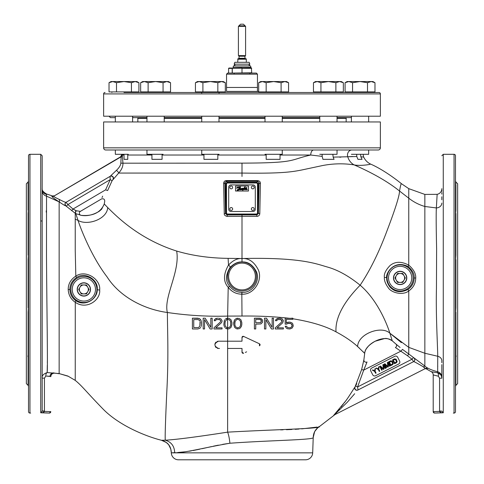 <?xml version="1.0" encoding="UTF-8"?>
<svg xmlns="http://www.w3.org/2000/svg" width="484" height="484" viewBox="0 0 484 484"><rect width="100%" height="100%" fill="white"/><g stroke="black" fill="none" stroke-linecap="round" stroke-linejoin="round"><path stroke-width="0.73" d="M455.486 381.519L455.91 381.253L455.91 385.343L457.646 383.606L457.646 183.775L455.91 182.038L455.746 184.592M380.37 121.956L103.63 121.956L103.63 147.838A2.154 2.154 -90 0 0 105.784 149.992L378.216 149.992A2.154 2.154 90 0 0 380.37 147.838L380.37 121.956M280.992 149.992L326.186 149.992M319.779 154.305L337.033 154.305L337.033 149.992L350.513 149.992M355.468 149.992L358.856 149.992M348.837 149.992L343.047 149.992M341.547 149.992L341.129 149.992M217.83 154.305L217.83 155.025L266.17 155.025L266.17 159.339L280.042 159.339L280.042 155.025L310.746 155.025A5.034 2.874 90 0 1 313.62 149.992L313.62 149.992M266.17 155.025L266.17 154.305L282.251 154.305L282.251 149.992M280.073 154.305L280.042 155.025M162.067 154.305L162.092 159.339L159.321 159.339M162.092 155.025L203.958 155.025L203.927 154.305M127.722 154.305L127.77 159.339L124.049 159.339L123.995 154.305M127.77 155.025L151.934 155.025L151.891 154.305M51.976 196.238L51.976 196.238A2.154 2.142 -120.5 0 0 53.899 196.117L120.97 156.604A2.154 2.148 59.5 0 0 122.01 154.535L122.258 155.025L122.01 154.535L121.599 154.977L121.544 154.305M151.934 155.025L151.934 159.339L162.092 159.339M217.83 155.025L217.83 159.339L203.958 159.339L203.958 155.025M54.045 196.032L121.157 156.798A2.154 2.057 160.8 0 0 122.258 155.025L122.954 163.138C123.069 166.466 121.641 169.775 118.677 173.066L112.094 180.707L107.63 190.551C103.679 204.563 103.679 204.563 107.63 190.551L105.591 189.855C100.085 201.852 100.085 201.852 105.591 189.855L72.999 209.058L76.351 210.782L80.411 211.363L101.507 198.936M242 176.46L242 163.132C297.412 162.969 288.942 159.92 310.746 155.025L322.193 156.386L322.12 154.305M121.26 157.717L121.181 156.901M111.61 174.924L112.221 174.307M63.374 201.441L62.587 201.072M42.169 372.535L42.169 401.375M42.169 381.247L42.169 410.946M42.169 194.501L42.169 193.031M42.169 191.852L42.169 190.744L42.169 191.852M42.169 188.905L42.169 186.134L42.169 188.905A5.747 5.717 180 0 0 46.537 194.459L46.494 256.236C46.803 307.243 47.862 366.666 47.172 372.577C43.415 373.902 41.745 375.759 42.169 378.143L44.437 378.143L45.823 376.11L44.437 378.143L44.431 411.388C44.189 412.247 42.955 412.713 40.735 412.785L49.356 413.076L50.796 411.642L44.437 411.388L50.796 411.642A1.44 1.44 -86.3 0 1 49.356 413.076L50.796 411.642M42.169 166.006L42.169 411.122L40.735 412.785L40.735 154.305L42.169 155.745L42.169 166.006M42.169 365.341L42.169 378.228M42.169 193.763L42.169 192.336M42.169 189.752L42.169 190.702A5.747 5.596 180 0 0 46.422 196.105L59.151 201.876L59.151 373.569L47.172 372.577L47.305 365.323M42.169 351.65L42.169 352.412M28.477 183.835L28.381 184.241M28.514 383.987L28.09 382.451L28.09 381.253L28.514 381.519M28.514 359.582L27.824 355.903M28.514 314.842L28.09 312.234L28.514 305.628M28.514 183.394L28.09 184.93L28.09 182.038L26.354 183.775L26.354 383.606L28.09 385.343L28.09 353.907L28.514 352.836M28.514 261.759L28.09 259.63L28.514 252.539M28.514 214.545L28.09 213.474L28.514 207.799M28.514 185.862L28.09 186.128L28.09 184.93M40.735 154.305L29.947 154.305A1.44 1.44 -0 0 0 28.514 155.745L28.514 411.642A1.44 1.44 180 0 0 29.947 413.076L30.667 413.076M48.932 413.052L48.352 413.015M47.184 412.949L45.26 412.864M42.169 411.122L44.431 411.388L44.437 411.025M42.169 411.007L44.437 411.007M59.151 201.876C54.232 198.67 51.788 196.825 51.83 196.329A2.154 2.136 -120.5 0 0 53.742 196.208C53.512 196.522 55.315 197.581 59.151 199.378C59.605 200.848 59.605 201.683 59.151 201.876C63.029 204.563 65.213 205.857 65.697 205.761L75.238 213.293L75.776 210.546L72.999 209.058L71.638 210.734M59.151 199.378C63.132 201.429 65.431 202.409 66.042 202.312L67.905 204.55L72.999 209.058M121.157 156.798L120.849 163.181C120.595 165.431 119.112 167.821 116.408 170.356L110.225 176.279L66.042 202.312A2.154 2.142 59.5 0 0 65.697 205.761M120.849 163.181L242 163.138M116.408 170.356A2.154 0.46 -134.9 0 1 118.011 171.862A2.154 0.46 -134.9 0 1 118.677 173.066L118.005 173.744M68.922 200.612L110.013 176.406L110.237 179.612L67.905 204.55L66.441 206.13M75.238 219.083L78.063 220.45L75.806 213.632L75.238 213.293L75.238 250.754L75.819 276.104C70.706 279.528 68.171 283.993 68.202 289.511C68.51 294.98 70.864 299.245 75.274 302.306L75.238 380.382L67.881 376.044L59.151 373.569L67.881 376.177M47.347 362.788L47.384 360.489M46.234 212.173L46.228 210.843M50.59 376.643L50.796 376.703A3.594 3.594 -174.6 0 1 54.656 373.122L53.397 372.88A3.594 3.285 -79 0 0 49.961 376.461L46.428 376.074M46.966 376.068L47.656 376.092M48.237 376.141L48.854 376.225M48.993 376.249L49.949 376.455M110.225 176.279L66.042 202.312L110.225 176.279A2.154 2.136 -120.5 0 1 113.129 179.304M102.057 197.563L102.638 196.159M76.024 219.458L76.623 219.742M76.436 215.58L77.174 217.836M75.238 380.382C82.117 385.929 86.279 391.834 102.898 408.895C118.671 425.152 144.91 436.084 161.468 440.277L161.468 440.277C167.815 442.013 171.094 446.2 171.312 452.842L171.312 452.842A7.187 7.187 0 0 0 178.499 459.8L305.501 459.8A7.187 7.187 0 0 0 312.688 452.861L313.221 437.482C315.06 439.944 270.641 440.277 229.918 443.235C205.537 447.373 182.202 453.496 174.663 452.685L171.36 452.842M318.569 426.791L319.416 426.61C320.904 428.721 273.98 429.538 227.625 432.151C196.879 436.913 176.115 439.593 165.328 440.198L161.468 440.277C167.815 442.013 171.094 446.2 171.312 452.842M193.751 327.601L193.751 319.573L193.751 327.601L197.793 327.601L193.751 327.601M198.694 327.372L197.793 327.601L198.694 327.372L199.813 326.222L200.037 321.866M199.366 320.257L199.813 320.946L198.694 319.797L197.793 319.573L193.751 319.573M224.751 319.797L224.298 320.717L224.751 319.797M226.548 318.424L225.423 319.113L227.625 318.242L226.548 318.424M240.112 341.196L227.625 341.196L227.625 316.088L242 316.04C258.25 315.858 273.756 316.572 288.518 318.194L288.646 318.194M76.351 210.782A2.154 1.089 120.8 0 0 75.8 213.626L81.161 215.35C92.886 216.372 100.587 212.585 104.272 203.982L107.714 207.576C107.139 219.028 87.822 226.01 78.063 220.45C80.616 228.623 91.585 256.744 107.073 276.896C119.796 296.916 144.105 309.361 167.373 312.495C187.556 315.477 207.636 316.675 227.625 316.088L228.212 287.321C231.691 291.791 236.186 294.078 241.697 294.175L241.903 294.175C253.689 295.004 262.873 280.484 258.42 270.078C254.33 261.947 248.879 258.093 242.073 258.523C300.6 257.204 316.064 263.798 327.136 266.956C337.711 269.86 348.716 275.947 360.144 285.209C378.216 300.655 387.66 325.968 389.886 333.222L408.762 347.361L408.762 290.945C413.3 287.762 415.617 283.455 415.726 278.04C416.004 273.744 413.681 269.443 408.75 265.129C401.472 261.263 395.259 261.378 390.11 265.48C385.718 270.018 383.812 274.004 384.387 277.435C384.102 280.345 385.403 283.799 388.289 287.798C391.526 292.953 403.063 295.633 408.762 290.945L408.012 289.444C412.011 286.564 414.074 282.729 414.201 277.943C414.479 274.132 412.531 270.381 408.351 266.684C393.407 258.916 385.137 274.458 386.758 277.943C386.42 280.502 387.478 283.521 389.929 287.006C394.781 292.179 400.812 292.995 408.012 289.444M222.634 444.354L229.918 443.235C229.386 438.329 228.617 434.632 227.625 432.151L227.625 348.444L242 348.444L242.091 352.661M219.494 348.444L218.453 348.444C213.777 346.054 213.777 343.64 218.453 341.196L217.195 341.42M216.106 342.055L215.543 342.66M215.313 343.011L214.884 344.197M215.319 346.641L216.118 347.591M217.213 348.226L218.453 348.444M243.156 353.344L243.609 353.235L242 352.207L242 348.444L227.625 348.444L227.625 341.196L218.453 341.196L242 341.196L242 337.427L242 341.196M226.548 328.745L227.625 328.932L225.423 328.061L226.548 328.745M224.751 327.372L224.298 326.452L224.751 327.372M224.074 325.762L223.85 324.619L224.074 325.762M198.918 318.424L192.402 318.194L192.402 328.975L192.402 318.194L197.793 318.194L199.813 318.883L198.918 318.424M200.715 319.797L199.813 318.883L201.162 320.717L201.386 325.309L201.386 321.866M201.162 326.452L201.386 325.309L201.162 326.452M199.813 328.285L200.715 327.372L199.813 328.285L197.793 328.975L192.402 328.975M205.204 318.194L203.183 318.194L205.204 318.194L210.824 327.372L210.824 318.194L212.167 318.194L210.824 318.194M212.167 328.975L212.167 318.194L212.167 328.975L210.147 328.975L204.532 319.573L210.147 328.975M204.532 328.975L204.532 319.573L204.532 328.975L203.183 328.975L203.183 318.194M220.256 322.096L213.964 327.831L220.256 322.096L220.704 321.176L220.256 322.096M220.256 320.027L220.704 320.717L219.585 319.573L220.256 320.027M218.459 319.343L219.585 319.573L216.439 319.573L215.313 320.717L214.188 320.717L215.313 318.883L214.418 319.797M216.215 318.424L215.313 318.883L217.788 318.194L216.215 318.424M218.683 318.194L220.928 318.883L222.053 320.717M221.829 322.096L222.053 321.176L221.382 322.78L215.761 327.831L222.053 327.831L215.761 327.831M222.053 328.975L222.053 327.831L222.053 328.975L213.964 328.975L213.964 327.831M224.975 324.389L225.199 321.406L224.975 324.389L225.199 325.762L226.095 327.142L227.891 327.831L229.688 327.142L230.59 325.762L230.814 324.389L230.59 321.406L229.688 320.027L227.891 319.343L226.772 319.573L227.891 319.343L229.688 320.027L230.59 321.406L230.814 322.78L230.59 325.762L229.688 327.142L227.891 327.831M220.704 321.176L220.704 320.717M226.772 319.573L225.199 321.406M223.85 324.619L224.298 320.717M227.891 328.975L229.241 328.745L231.037 327.372L231.939 324.619L231.939 322.556L231.037 319.797L229.241 318.424L227.891 318.194M237.777 318.194L236.428 318.424L234.631 319.797L233.736 322.556L233.736 324.619L234.183 320.717L234.631 319.797L236.428 318.424L239.126 318.424L240.923 319.797L241.819 322.556L241.819 324.619L241.371 326.452L240.245 328.061L239.126 328.745L236.428 328.745L234.631 327.372L233.736 324.619L234.631 327.372L236.428 328.745L237.777 328.975M235.079 321.406L234.855 324.389L235.079 325.762L235.98 327.142L237.777 327.831L239.574 327.142L240.475 325.762L240.699 324.389L240.475 321.406L239.574 320.027L237.777 319.343L236.652 319.573L235.079 321.406M262.485 320.027L262.485 322.326L260.912 323.929L255.746 324.159L255.746 328.975L254.403 328.975L254.403 318.194L260.912 318.424L262.485 320.027M255.746 322.78L260.688 322.556L261.36 321.406L260.688 319.573L255.746 319.343L255.746 322.78L260.688 322.556L261.36 320.717L261.136 320.027L260.017 319.343M265.855 319.573L265.855 328.975L264.506 328.975L264.506 318.194L266.527 318.194L272.147 327.372L272.147 318.194L273.49 318.194L273.49 328.975L271.47 328.975L265.855 319.573L271.47 328.975M275.287 328.975L275.287 327.831L281.579 322.096L282.027 321.176L280.908 319.573L277.762 319.573L276.636 320.717L275.517 320.717L275.741 319.797L277.538 318.424L280.006 318.194L282.251 318.883L283.376 320.717L282.704 322.78L277.09 327.831L283.376 327.831L283.376 328.975L275.287 328.975L275.287 327.831M287.647 323.469L286.746 324.159L285.173 324.159L285.173 318.194L292.814 318.369L292.814 319.343L286.298 319.343L286.298 323.01L287.417 322.326L289.892 322.096L292.136 323.01L292.814 323.929L293.262 325.992L292.136 328.061L289.892 328.975L287.417 328.745L286.298 328.061L285.173 326.222L286.522 326.222L287.647 327.601L289.892 327.831L291.465 327.142L292.136 325.762L291.912 324.619L290.787 323.469L287.647 323.469M285.173 318.194L285.173 324.159L286.746 324.159M288.543 323.239L290.787 323.469L292.136 325.309L291.465 327.142L289.892 327.831M285.173 326.222L286.298 328.061L287.417 328.745L289.892 328.975M288.543 322.096L286.298 323.01M286.298 319.343L292.814 319.343L292.814 318.768C311.176 321.757 325.581 326.119 336.017 331.855C344.929 336.598 352.122 341.492 357.603 346.532L364.688 353.368L363.901 359.727L361.633 369.564L354.917 387.182C354.875 386.758 349.109 396.511 345.606 401.103L333.682 415.345L334.583 414.885A2.154 2.154 63 0 1 335.091 414.534L424.571 368.965A2.154 2.154 -117 0 1 426.773 369.141L427.293 368.687L426.344 367.277C429.151 369.044 432.926 370.532 437.669 371.748L437.736 356.26C437.621 344.602 435.781 315.81 436.447 288.276L436.616 248.649C436.144 227.619 436.054 214.049 436.35 207.938L437.149 194.326L436.35 207.938L424.849 206.48L424.849 366.031L408.768 353.998L408.762 347.361L424.849 353.253L437.736 356.26A5.747 4.671 0 0 1 441.831 360.731L441.831 362.704M314.824 431.353L317.51 428.044L334.601 414.879M242.296 352.975L242.853 353.308M246.628 351.832L245.315 352.443M258.353 343.277L243.609 336.404L259.46 343.791L259.46 345.842L260.077 345.11M260.089 344.572L259.86 344.106M242.097 336.967L242 337.427L243.609 336.404L243.168 336.295M242.799 336.344L242.266 336.701M259.793 318.194L254.403 318.194M273.49 328.975L273.49 318.194L272.147 318.194M272.147 327.372L266.527 318.194L264.506 318.194M283.376 327.831L277.09 327.831M280.006 318.194L276.636 318.883L275.517 320.717M279.782 319.343L281.579 320.027L282.027 320.717L281.579 322.096M237.777 319.343L239.574 320.027L240.475 321.406L240.699 322.78L240.475 325.762L239.574 327.142L237.777 327.831M107.714 207.576C115.712 215.404 138.23 238.848 176.66 251.051C192.414 255.709 209.566 258.147 228.109 258.359L242 258.517C237.402 258.196 232.907 260.38 228.508 265.087C223.275 274.234 223.178 281.646 228.212 287.321A2.154 0.339 141.6 0 1 229.803 286.449C232.913 290.297 236.918 292.269 241.819 292.366L242 292.366C252.491 293.135 260.519 280.72 256.459 271.79C252.811 264.869 247.996 261.596 242 261.959C237.946 261.699 233.96 263.538 230.045 267.477C225.381 275.221 225.296 281.543 229.803 286.449M292.814 318.768L292.814 318.194L292.179 318.194M291.543 318.194L292.814 318.369M104.768 200.957L104.272 203.982L101.646 209.197L99.256 211.278C93.134 214.987 87.102 216.342 81.161 215.35L81.155 215.35A2.154 2.154 -76.5 0 1 80.368 211.393M75.776 300.661L75.274 302.306C86.824 310.317 100.817 299.79 99.674 289.995C100.944 279.679 86.176 269.207 75.819 276.104L76.575 277.483C72.116 280.563 69.884 284.556 69.865 289.444C70.065 294.29 72.037 298.029 75.776 300.661C85.728 307.479 98.01 297.999 97.211 289.444C98.542 280.363 85.716 271.228 76.575 277.483M83.859 282.795A6.649 6.649 0 0 1 90.508 289.444A6.649 6.649 0 0 1 83.859 296.093A6.649 6.649 0 0 1 77.21 289.444A6.649 6.649 0 0 1 83.859 282.795M40.735 220.855L42.169 221.103M242 261.959L242 216.348L256.937 216.372C258.692 216.197 259.648 215.265 259.805 213.571L260.398 183.521C260.465 181.869 259.551 180.895 257.669 180.611L226.349 180.58C224.709 180.653 223.802 181.615 223.626 183.472L224.267 213.626C224.05 214.908 225.006 215.84 227.141 216.421L242 216.348L242 219.585M400.141 284.592A6.649 6.649 0 0 1 393.492 277.943A6.649 6.649 0 0 1 400.141 271.294A6.649 6.649 0 0 1 406.79 277.943A6.649 6.649 0 0 1 400.141 284.592M354.215 164.911L354.173 164.905C373.007 173.157 388.132 181.863 399.536 191.029C399.457 195.851 395.301 209.046 387.073 230.608C379.039 252.206 370.06 270.405 360.144 285.209C351.142 294.393 334.698 313.142 336.017 331.855M441.831 188.675A5.747 5.747 0 0 1 437.149 194.326L424.849 194.417L424.849 206.48C418.956 204.762 413.596 201.997 408.762 198.186L408.762 188.651L401.46 183.714C401.061 183.46 400.425 185.898 399.536 191.029L408.762 198.186L408.75 265.129A2.154 0.641 -55.4 0 0 408.339 266.666M454.053 154.305A1.44 1.44 0 0 1 455.486 155.745L455.486 411.642A1.44 1.44 180 0 1 454.053 413.076L454.053 154.305L443.265 154.305L443.265 412.785C441.226 412.785 439.992 412.32 439.569 411.388L433.204 411.642A1.44 1.44 86.6 0 0 434.644 413.076L443.265 412.785L441.831 411.122L439.569 411.388L439.563 378.204L441.831 378.204L441.831 377.157L441.831 378.204C441.541 375.191 440.107 373.382 437.518 372.783L437.669 371.748A5.747 5.627 -0 0 1 441.831 377.157M441.831 199.771L441.831 196.782M441.831 194.126L441.831 193.098M441.831 189.48L441.831 189.008M455.613 184.229L455.523 183.829M455.486 186.134L455.486 166.006M455.486 194.846L455.486 207.799L455.91 210.189L455.486 214.969M455.91 259.63L455.91 307.751L455.486 305.628L455.486 244.789L455.486 252.539L455.91 255.147L455.486 261.759M455.91 307.751L455.486 314.842L455.486 352.412M454.053 413.076L453.333 413.076M438.28 412.882L436.955 412.943M435.733 413.009L434.874 413.064M441.831 411.122L439.563 411.007M434.348 413.046L433.204 411.642L439.569 411.388M439.563 378.204L438.371 376.213L433.204 374.912L433.204 411.642M433.743 375.094L434.414 375.263M437.609 372.801L440.47 374.537M437.742 366.025L437.742 366.551M436.344 208.199L436.29 210.576M424.849 194.417L408.762 188.651M401.46 183.714C396.16 179.401 382.911 169.436 370.514 164.046L370.435 164.07M358.202 165.28L357.736 165.25M352.576 156.483L347.76 156.762L356.793 156.495L356.641 154.305M118.677 173.066L242 173.066C282.553 173.683 292.288 171.79 301.75 169.993L322.501 165.558C333.21 163.495 343.767 163.277 354.173 164.905C360.011 166.139 370.454 164.572 370.514 164.046A14.375 14.375 0.3 0 1 363.726 157.137A5.034 5.034 -90 0 1 363.315 154.305M360.58 154.305L360.834 156.749L363.726 157.137M360.834 156.749L362.062 159.339L357.93 159.339L356.793 156.495M362.062 159.339L357.93 159.339M242 214.884L256.943 214.89L258.389 213.474L259.097 182.849L257.791 181.288L226.197 181.282L224.878 182.825L225.514 213.565L226.99 214.957L242 214.884L242 216.348M256.937 216.372L256.798 214.745L258.232 213.311L259.805 213.571M227.141 216.421L227.202 214.745L256.798 214.745L256.798 214.025L257.512 213.311L257.512 183.714L256.798 182.994L256.798 182.28L257.791 181.288L257.669 180.611M105.33 205.101L105.978 205.779M226.349 180.58L226.197 181.282L227.202 182.28L225.768 183.714L225.768 213.311L227.202 214.745L227.202 214.025L256.798 214.025M223.626 183.472A1.44 0.659 177.4 0 0 224.878 182.825L225.768 183.714L226.488 183.714L226.488 213.311L227.202 214.025M260.398 183.521A1.44 0.684 2.7 0 1 259.097 182.849L258.232 183.714L256.798 182.28L227.202 182.28L227.202 182.994L226.488 183.714M224.267 213.626L226.488 213.311M392.215 340.706L389.886 333.222C381.428 325.194 358.009 333.766 357.603 346.532L359.533 348.274M362.976 351.596L364.264 352.915M366.872 362.359L363.714 370.109L361.633 369.564L363.647 360.967M363.883 359.83L363.901 359.727A2.154 2.154 -171.1 0 0 367.011 361.978A2.154 2.154 -171.1 0 1 363.901 359.727M404.926 351.245L408.762 353.998L402.458 349.357L401.127 351.051L363.714 370.109L357.591 386.94L355.649 386.02L356.769 383.564M338.389 410.099L338.685 409.754M339.048 409.343L339.357 408.992M340.978 407.068L341.583 406.33M341.752 406.118L342.236 405.519M342.733 404.896L343.265 404.213M344.336 402.815L345.34 401.466M345.624 401.079L346.641 399.663M351.275 392.73L353.26 389.578M280.581 429.877L283.098 429.81M286.461 429.695L291.894 429.471M295.137 429.302L298.973 429.066M301.653 428.878L317.117 427.076M395.428 343.616L392.252 340.845C384.695 334.154 365.614 343.319 364.688 353.368C364.894 349.17 368.397 345.122 375.185 341.22L384.574 338.576C386.407 338.098 388.967 338.848 392.252 340.845L395.827 343.955A2.154 2.154 82.8 0 1 395.404 347.518L407.546 355.776L408.768 353.998M400.074 347.464L395.827 343.955M427.293 368.687A2.154 2.124 63 0 0 425.248 368.614L423.409 366.933L424.849 366.031L426.344 367.277M436.054 372.535L437.512 372.777A3.594 1.73 -80.2 0 1 438.371 376.213M437.518 372.783L431.22 371.676M431.752 371.797L433.041 372.027M433.616 372.123L434.317 372.238M434.886 372.335L435.6 372.456M431.105 371.645A3.594 3.594 -73.1 0 1 433.204 374.912A3.594 3.594 -73.1 0 0 431.105 371.645L426.773 369.141M389.886 333.222L401.399 342.636M340.881 157.161L339.665 157.185M402.464 349.357L403.892 350.464M364.567 368.124L365.311 366.327M365.946 364.754L366.745 362.691M370.762 370.956L372.722 374.798A2.154 2.154 0 0 0 375.62 375.741L398.683 363.998A2.154 2.154 0 0 0 399.621 361.1L397.666 357.252A2.154 2.154 0 0 0 394.769 356.309L371.706 368.058A2.154 2.154 0 0 0 370.762 370.956M413.39 357.591L411.993 359.237L357.591 386.94L357.997 389.959L413.584 361.651L411.993 359.237L407.546 355.776M353.284 395.398L353.816 394.756M354.663 393.734L347.276 402.258L334.154 415.012L424.547 368.977M333.682 415.345A2.154 2.111 63 0 1 334.154 415.012L335.085 414.534M354.917 387.182A2.154 2.142 -117 0 0 357.827 390.05L413.663 361.608A2.154 2.154 -117 0 0 414.086 358.051M424.825 367.864L424.244 367.495C423.821 366.945 413.626 361.173 413.663 361.608L413.584 361.651M424.849 367.943L424.244 367.495M425.218 368.633L424.734 368.881M414.734 362.02L415.514 362.407M375.409 368.59L374.931 368.832L374.676 370.919L372.843 369.897L372.365 370.139L374.604 371.367L375.602 373.333L376.086 373.085L375.088 371.125L375.409 368.59M379.093 366.715L378.609 366.957L378.361 369.044L376.528 368.021L376.05 368.264L378.288 369.492L379.287 371.452L379.765 371.21L378.766 369.25L379.093 366.715M383.51 365.493L385.052 368.518L385.53 368.276L383.576 364.434L382.856 364.797L383.401 368.844L380.454 366.019L379.734 366.388L381.688 370.23L382.166 369.988L380.63 366.963L383.292 369.413L383.933 369.092L383.51 365.493M387.993 363.212L389.535 366.237L390.013 365.989L388.059 362.147L387.339 362.516L387.884 366.563L384.937 363.738L384.217 364.107L386.171 367.949L386.656 367.701L385.113 364.676L387.775 367.132L388.416 366.805L387.993 363.212M390.618 360.84L388.7 361.82L390.655 365.662L392.578 364.688L393.329 363.581L392.282 361.131L390.618 360.84M389.426 362.068L391.556 361.294L392.766 363.666L390.884 364.93L389.426 362.068M394.466 358.886L392.542 359.866L394.502 363.708L396.42 362.728L397.17 361.627L396.124 359.17L394.466 358.886M393.274 360.108L395.398 359.334L396.608 361.705L394.732 362.97L393.274 360.108M177.707 452.516L185.378 451.76M189.002 451.233L191.343 450.846M192.947 450.556L199.765 449.194M202.155 448.674L206.493 447.712M208.023 447.373L211.441 446.611M213.305 446.212L218.351 445.159M332.829 154.305L333.155 157.118L334.057 159.339L322.931 159.339L322.193 156.386M333.155 157.118L347.76 156.762A5.034 4.453 90 0 1 351.935 149.992L345.267 149.992M334.057 159.339L322.931 159.339M455.486 183.394L455.91 184.93L455.91 186.128L455.486 185.862M455.486 352.836L455.91 353.907L455.91 382.451L455.523 383.552M455.613 383.153L455.746 382.796M456.176 355.903L455.486 359.582M127.77 159.339L124.049 159.339M201.749 149.992L201.749 154.305L218.998 154.305M146.967 149.992L146.967 154.305L163.066 154.305M115.337 149.992L115.337 154.305L128.278 154.305M351.408 154.305L368.663 154.305L368.663 149.992L368.663 154.305M265.002 154.305L266.158 154.305M258.172 92.486L251.347 92.486M222.592 92.486L260.688 92.486M123.965 92.486L378.936 92.486L372.111 92.486L372.111 91.912L372.111 92.486M360.036 92.486L340.488 92.486L340.488 91.912M316.33 91.912L316.33 92.486L285.705 92.486L285.705 91.912M233.736 92.486L232.296 92.486M229.779 92.486L227.262 92.486M226.185 92.486L224.751 92.486M198.295 91.912L198.295 92.486L167.67 92.486L167.67 91.912M167.67 92.486L136.046 92.486L136.046 91.912L136.046 92.486M273.629 92.486L249.907 92.486M234.093 92.486L222.452 92.486L222.452 91.912M380.37 116.208L103.63 116.208L103.63 93.926L380.37 93.926L380.37 116.208M146.967 117.594L132.87 117.648L132.592 116.765M110.17 116.208C110.6 118.035 110.6 118.035 110.17 116.208M132.622 116.801L132.785 117.116M337.033 117.594L351.13 117.594L337.033 117.648M132.592 116.208L132.592 121.956L132.592 117.648L146.967 117.648M164.221 117.648L201.749 117.648M218.998 117.648L265.002 117.648M282.251 117.648L319.779 117.648M346.877 117.648A0.72 0.72 0 0 0 346.157 118.362L337.033 118.362M137.123 117.648A0.72 0.72 0 0 1 137.843 118.362L137.843 121.956M346.157 121.956L346.157 118.362M256.375 73.078L227.625 73.078L226.548 74.155L257.452 74.155L256.375 73.078M226.548 91.409L258.686 91.409L226.548 91.409L226.548 74.155M257.452 91.409L257.452 74.155M378.936 92.486A1.44 1.44 0 0 1 380.37 93.926M105.064 92.486A1.44 1.44 0 0 0 103.63 93.926M256.266 73.078L227.734 73.078M257.452 87.453L226.548 87.453M242 68.05L232.296 68.335L251.414 68.05L251.704 72.794L232.586 73.078M233.016 67.33L233.536 65.891L250.464 65.891L250.984 67.33L233.016 67.33L233.016 68.05M249.835 64.166L234.165 64.166L234.849 62.297L249.151 62.297L249.835 64.166M251.704 68.335L242 68.335L242 73.078M232.296 68.335L232.296 72.794M237.686 59.199L246.314 59.199L246.023 58.703L237.977 58.703L237.686 62.297M246.314 59.199L246.314 62.297M242 55.612L238.406 55.612L238.406 26.354L245.594 26.354L245.594 55.612L242 55.612M238.406 26.354L240.56 24.2L243.44 24.2L245.594 26.354M238.588 58.703L239.017 58.274L244.983 58.274L244.983 56.217L239.017 56.217L238.8 55.841L245.2 55.841L238.406 55.612M238.945 25.815L245.055 25.815M195.433 82.703L199.166 81.548L197.436 81.548L195.433 82.703L195.433 91.912L225.314 91.912L225.314 82.703L224.534 82.292M217.842 91.912L217.842 82.703L221.575 81.548L225.314 82.703L223.312 81.548L225.314 82.703M202.905 91.912L202.905 82.703L210.371 81.548L217.842 82.703M223.312 81.548L199.166 81.548L202.905 82.703M260.688 81.548L258.686 82.703L262.425 81.548L260.688 81.548L258.686 82.703L258.686 91.912L288.567 91.912L288.567 82.703L287.786 82.292M281.095 91.912L281.095 82.703L284.834 81.548L288.567 82.703L286.564 81.548L273.629 81.548L281.095 82.703M266.158 91.912L266.158 82.703L273.629 81.548L262.425 81.548L266.158 82.703M328.406 92.486L340.488 92.486M313.469 82.703L317.201 81.548L315.471 81.548L313.469 82.703L313.469 91.912L343.35 91.912L343.35 82.703L342.569 82.292M335.878 91.912L335.878 82.703L339.611 81.548L343.35 82.703L341.347 81.548L328.406 81.548L335.878 82.703M320.934 91.912L320.934 82.703L328.406 81.548L317.201 81.548L320.934 82.703M347.095 81.548L345.092 82.703L348.831 81.548L347.095 81.548L345.092 82.703L345.092 91.912L374.973 91.912L374.973 82.703L374.199 82.292M367.507 91.912L367.507 82.703L371.24 81.548L374.973 82.703L372.97 81.548L360.036 81.548L367.507 82.703M352.564 91.912L352.564 82.703L360.036 81.548L348.831 81.548L352.564 82.703M109.027 82.703L112.76 81.548L111.03 81.548L109.027 82.703L109.027 91.912L138.908 91.912L138.908 82.703L138.128 82.292M131.436 91.912L131.436 82.703L135.169 81.548L138.908 82.703L136.905 81.548L138.908 82.703M116.493 91.912L116.493 82.703L123.965 81.548L131.436 82.703M136.905 81.548L112.76 81.548L116.493 82.703M140.65 82.703L144.389 81.548L142.653 81.548L140.65 82.703L140.65 91.912L170.531 91.912L170.531 82.703L169.757 82.292M163.066 91.912L163.066 82.703L166.798 81.548L170.531 82.703L168.529 81.548L155.594 81.548L163.066 82.703M148.122 91.912L148.122 82.703L155.594 81.548L144.389 81.548L148.122 82.703M231.83 68.05L228.956 68.05L228.593 68.407L232.187 68.407L231.83 68.05M228.593 73.078L228.593 68.407M232.187 73.078L232.187 68.407M228.884 68.117L231.903 68.117M252.999 211.508A2.299 2.299 0 0 0 255.298 209.209L255.298 187.217A2.299 2.299 0 0 0 252.999 184.912L231.001 184.912A2.299 2.299 0 0 0 228.702 187.217L228.702 209.209A2.299 2.299 0 0 0 231.001 211.508L252.999 211.508M235.533 185.995L235.533 191.023L248.467 191.023L248.467 185.995L235.533 185.995M237.075 187.338L236.585 188.234L239.538 187.496L238.57 189.214C236.809 189.807 236.597 190.224 237.94 190.454L240.167 189.062L242.091 189.298C243.216 187.713 242.103 189.819 243.349 188.911L243.065 189.395L239.786 189.873L242.932 189.613L242.563 190.23L242.938 190.224L243.277 189.601L247.257 189.674L247.191 189.22L243.428 189.347L244.335 188.282C243.833 189.014 243.972 189.226 244.753 188.905L245.818 188.143L245.6 189.062L246.689 188.101L246.423 189.056L246.804 188.07L246.822 187.52L245.975 188.24L246.005 187.55L244.359 188.681L244.843 188.088L244.124 188.143L245.122 186.582L243.694 188.391C242.49 189.909 243.761 187.508 242.526 188.603L242.732 188.27L242.387 188.288L241.51 189.123L242 188.337L240.294 188.899L240.475 186.836L237.075 187.338M246.537 188.464L246.314 188.808L246.537 188.464M245.715 188.572L245.376 188.687L245.715 188.572M245.116 186.824L244.341 187.786L245.116 186.824M240.832 188.996L241.383 188.808L240.832 188.996M240.233 187.865L238.902 189.117L240.233 187.865M237.759 189.746L238.358 189.897L239.846 189.123L237.759 189.746L238.358 189.897M242.091 189.298C243.216 187.713 242.103 189.819 243.349 188.911M229.779 187.429A1.44 1.44 0 0 1 231.219 185.995A1.44 1.44 0 0 1 232.653 187.429A1.44 1.44 0 0 1 231.219 188.869A1.44 1.44 0 0 1 229.779 187.429M251.347 187.429A1.44 1.44 0 0 1 252.781 185.995A1.44 1.44 0 0 1 254.221 187.429A1.44 1.44 0 0 1 252.781 188.869A1.44 1.44 0 0 1 251.347 187.429M251.347 208.997A1.44 1.44 0 0 1 252.781 207.557A1.44 1.44 0 0 1 254.221 208.997A1.44 1.44 0 0 1 252.781 210.431A1.44 1.44 0 0 1 251.347 208.997M229.779 208.997A1.44 1.44 0 0 1 231.219 207.557A1.44 1.44 0 0 1 232.653 208.997A1.44 1.44 0 0 1 231.219 210.431A1.44 1.44 0 0 1 229.779 208.997M83.859 295.912A6.467 6.467 0 0 1 77.392 289.444A6.467 6.467 0 0 1 83.859 282.971A6.467 6.467 0 0 1 90.333 289.444A6.467 6.467 0 0 1 83.859 295.912M86.448 293.915L81.276 293.915L78.692 289.444L81.276 284.967L86.448 284.967L89.032 289.444L87.931 291.344A4.495 4.495 0 0 0 87.931 287.538L89.032 289.444L86.448 293.915L84.246 293.915A4.495 4.495 0 0 0 87.543 292.015L86.448 293.915M83.472 293.915L81.276 293.915L80.181 292.015A4.495 4.495 0 0 0 83.472 293.915M79.793 291.344A4.495 4.495 0 0 1 79.793 287.538L78.692 289.444L79.793 291.344M80.181 286.867A4.495 4.495 0 0 1 83.472 284.967L81.276 284.967L80.181 286.867M87.543 286.867A4.495 4.495 0 0 0 84.246 284.967L86.448 284.967L87.543 286.867M400.141 284.411A6.467 6.467 0 0 1 393.667 277.943A6.467 6.467 0 0 1 400.141 271.47A6.467 6.467 0 0 1 406.608 277.943A6.467 6.467 0 0 1 400.141 284.411M402.724 282.414L397.552 282.414L394.968 277.943L397.552 273.466L402.724 273.466L405.308 277.943L404.207 279.843A4.495 4.495 0 0 0 404.207 276.037L405.308 277.943L402.724 282.414L400.528 282.414A4.495 4.495 0 0 0 403.819 280.514L402.724 282.414M399.754 282.414L397.552 282.414L396.456 280.514A4.495 4.495 0 0 0 399.754 282.414M396.069 279.843A4.495 4.495 0 0 1 396.069 276.037L394.968 277.943L396.069 279.843M396.456 275.366A4.495 4.495 0 0 1 399.754 273.466L397.552 273.466L396.456 275.366M403.819 275.366A4.495 4.495 0 0 0 400.528 273.466L402.724 273.466L403.819 275.366M103.63 147.838L380.37 147.838M122.258 155.025L124.049 155.025M28.09 353.907L28.09 312.234M28.09 307.751L28.09 259.63M28.09 255.147L28.09 213.474M28.09 210.189L28.09 186.128M47.172 372.577A3.594 1.815 -93.3 0 0 45.823 376.11M110.056 176.382A2.154 2.142 59.5 0 1 112.923 179.419A2.154 2.142 -120.5 0 0 110.013 176.406M65.824 205.639A2.154 2.148 -120.5 0 1 66.199 202.215A2.154 2.148 59.5 0 0 65.842 205.658M112.094 180.707L110.237 179.612L105.591 189.855M312.688 452.861L171.36 452.861M176.66 251.051C180.302 271.542 163.423 297.17 167.373 312.495C167.488 332.49 168.68 355.48 166.865 390.473C165.074 428.515 165.026 439.103 165.328 440.198C171.324 441.989 174.44 446.151 174.663 452.685M228.109 258.359L228.508 265.087A2.154 0.992 -140.3 0 1 230.045 267.477M242 316.04L241.819 292.366M241.903 294.175L242 292.366M99.674 289.995A2.154 0.551 1.3 0 1 97.217 289.456M70.809 289.444A13.056 13.056 0 0 0 83.859 302.494A13.056 13.056 0 0 0 96.915 289.444A13.056 13.056 0 0 0 83.859 276.388A13.056 13.056 0 0 0 70.809 289.444M68.202 289.511L69.865 289.444M95.481 289.444A11.622 11.622 0 0 0 83.859 277.822A11.622 11.622 0 0 0 72.243 289.444A11.622 11.622 0 0 0 83.859 301.06A11.622 11.622 0 0 0 95.481 289.444M388.519 277.943A11.622 11.622 0 0 0 400.141 289.559A11.622 11.622 0 0 0 411.757 277.943A11.622 11.622 0 0 0 400.141 266.321A11.622 11.622 0 0 0 388.519 277.943M387.085 277.943A13.056 13.056 0 0 0 400.141 290.993A13.056 13.056 0 0 0 413.191 277.943A13.056 13.056 0 0 0 400.141 264.887A13.056 13.056 0 0 0 387.085 277.943M415.726 278.04L414.201 277.943M384.387 277.435A2.154 0.508 -178.8 0 1 386.758 277.943M441.831 203.074A5.747 4.87 0 0 1 436.35 207.938M399.536 191.029L408.762 198.186M354.173 164.905A14.375 12.523 98 0 1 347.76 156.762M242 180.665L242 181.367M257.512 213.311L258.232 213.311L258.232 183.714L257.512 183.714M256.798 182.994L227.202 182.994M355.087 387.091A2.154 2.148 -117 0 0 357.948 389.983M414.014 358.093A2.154 2.154 -117 0 1 413.651 361.615M313.221 437.482C313.662 432.351 315.725 428.727 319.416 426.61C315.441 429.145 313.378 432.769 313.221 437.482L314.606 431.776M455.91 312.234L455.91 353.907M455.91 213.474L455.91 255.147M455.91 186.128L455.91 210.189M242 262.038A14.459 14.459 0 0 0 227.541 276.503A14.459 14.459 0 0 0 242 290.963A14.459 14.459 0 0 0 256.459 276.503A14.459 14.459 0 0 0 242 262.038M242 263.114A13.389 13.389 0 0 0 228.611 276.503A13.389 13.389 0 0 0 242 289.892A13.389 13.389 0 0 0 255.389 276.503A13.389 13.389 0 0 0 242 263.114M29.947 154.305L29.947 413.076M164.221 117.594L201.749 117.594M218.998 117.594L265.002 117.594M282.251 117.594L319.779 117.594M319.779 118.362L282.251 118.362M265.002 118.362L218.998 118.362M201.749 118.362L164.221 118.362M146.967 118.362L137.843 118.362M121.599 154.977L120.54 156.852L54.371 195.838M54.19 195.947L53.797 196.177M28.09 385.343L28.514 386.359M28.09 182.038L28.514 181.022M54.39 195.826L52.441 195.953L46.567 193.999C43.27 192.106 41.805 190.242 42.169 188.409M42.169 190.702L42.169 191.628M42.169 212.857L42.169 213.305M42.169 367.919L42.169 378.143M161.468 440.277C167.748 442.104 171.027 446.29 171.312 452.824L170.816 449.158L168.686 444.742L166.284 442.473L161.468 440.277M443.265 154.305L441.831 155.745M441.831 364.621L441.831 376.945M441.831 198.863L441.831 198.18M441.831 193.527L441.831 192.523M441.831 191.325L441.831 190.273M366.455 348.595L368.348 346.205M368.36 346.187L369.153 345.401M369.286 345.274L371.9 343.168M372.039 343.071L375.173 341.22M376.788 340.47L378.833 339.695M380.757 339.145L383.389 338.673M385.004 338.564L386.377 338.6M387.684 338.758L388.398 338.909M389.426 339.211L390.4 339.617M345.292 149.992L339.871 149.992M392.252 340.845L393.407 341.861M104.719 201.175C104.701 199.208 103.63 198.464 101.501 198.936M455.91 385.343L455.486 386.359M455.91 182.038L455.486 181.022M54.656 373.122C52.296 373.231 51.008 374.428 50.796 376.703C51.026 374.41 52.314 373.218 54.656 373.122L59.151 373.739M115.337 116.208L115.337 121.956L115.337 117.648L110.455 117.648L109.021 116.208M351.13 117.594L351.408 116.795L351.408 121.956L351.408 116.208M249.798 73.507L250.228 73.078M234.202 73.507L233.772 73.078M250.984 67.33L250.984 68.05M248.722 65.891L249.581 65.031L248.722 64.166M235.278 65.891L234.419 65.031L235.278 64.166M244.983 58.274L245.412 58.703M239.017 58.274L239.017 56.217M245.594 55.612L244.983 56.217M218.998 116.208L218.998 121.956M218.998 93.061L219.573 92.486M201.749 93.061L201.175 92.486M201.749 116.208L201.749 121.956M282.251 116.208L282.251 121.956M265.002 116.208L265.002 121.956M261.548 92.486L261.548 91.912M337.033 116.208L337.033 121.956M319.779 116.208L319.779 121.956M368.663 116.208L368.663 121.956L368.663 116.208M347.954 92.486L347.954 91.912L347.954 92.486M111.889 92.486L111.889 91.912L111.889 92.486M164.221 116.208L164.221 121.956M146.967 116.208L146.967 121.956M143.512 92.486L143.512 91.912"/></g></svg>

